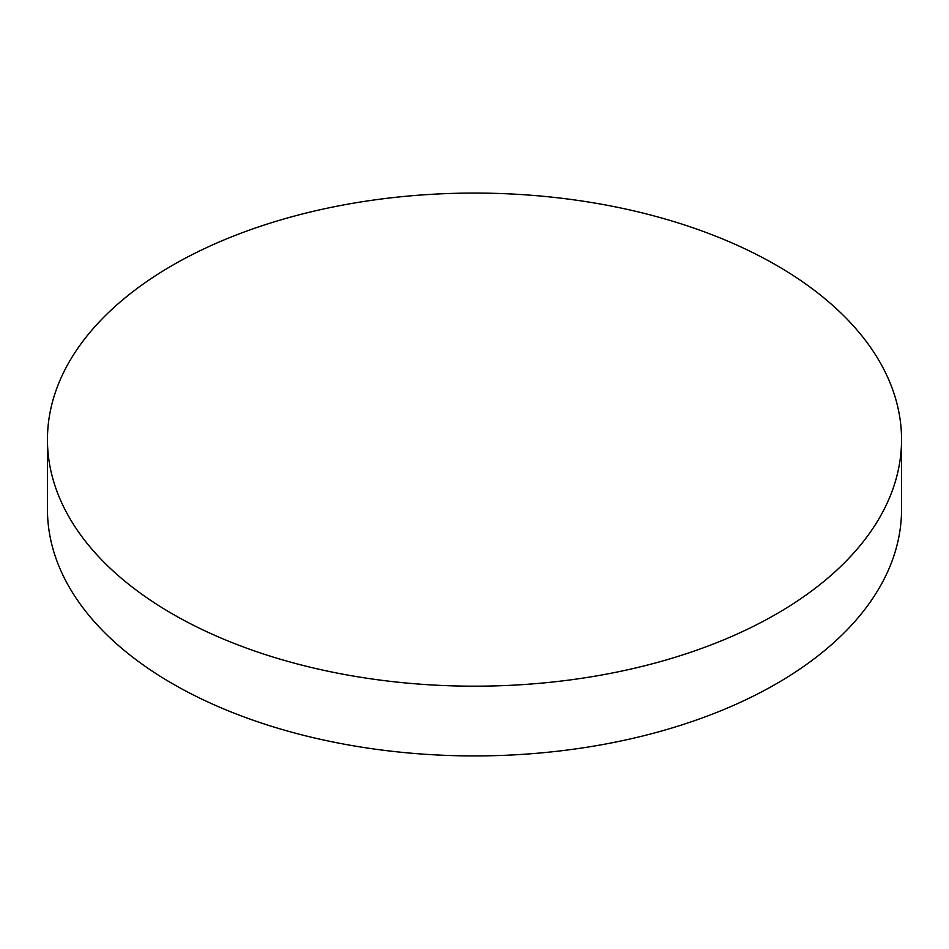 <?xml version="1.0" encoding="UTF-8"?>
<svg xmlns="http://www.w3.org/2000/svg" width="949" height="949" viewBox="0 0 949 949"><rect width="100%" height="100%" fill="white"/><g stroke="black" fill="none" stroke-linecap="round" stroke-linejoin="round"><path stroke-width="1.42" d="M172.528 613.967A427.05 246.55 0 0 0 637.93 667.42A427.05 246.55 0 0 0 901.55 439.636A427.05 246.55 0 0 0 776.472 265.293A427.05 246.55 0 0 0 311.07 211.841A427.05 246.55 0 0 0 47.45 439.636A427.05 246.55 0 0 0 172.528 613.967M47.45 439.636L47.45 509.364A427.05 246.55 0 0 0 172.528 683.707A427.05 246.55 0 0 0 637.93 737.159A427.05 246.55 0 0 0 901.55 509.364L901.55 439.636"/></g></svg>

